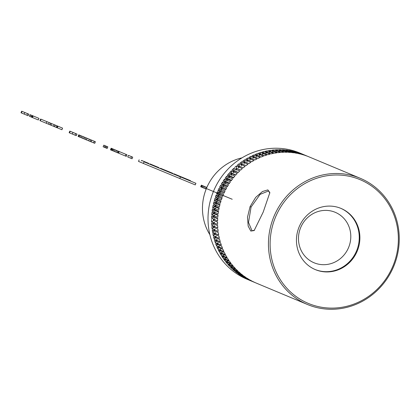 <?xml version="1.0" encoding="UTF-8"?>
<svg xmlns="http://www.w3.org/2000/svg" width="420" height="420" viewBox="0 0 420 420"><rect width="100%" height="100%" fill="white"/><g stroke="black" fill="none" stroke-linecap="round" stroke-linejoin="round"><path stroke-width="0.63" d="M306.563 155.852L308.553 156.676M303.975 154.786L302.08 153.977A68.408 64.869 -67.3 0 1 303.34 154.487A68.408 64.869 -67.3 0 1 304.175 154.844L304.159 154.859M306.479 155.82A68.408 64.869 112.7 0 0 306.07 155.636L304.175 154.844M303.277 154.66L303.424 154.576A68.408 64.869 112.7 0 1 304.474 154.98L308.133 156.508A68.408 64.869 -67.3 0 1 309.393 157.022L360.234 178.274A68.408 64.869 112.7 0 0 268.69 249.921A68.408 64.869 112.7 0 0 307.461 304.5A68.408 64.869 112.7 0 0 399 232.853A68.408 64.869 112.7 0 0 360.234 178.274M300.799 153.667L298.882 152.822A68.408 64.869 -67.3 0 1 301.024 153.573L300.888 153.699M299.938 153.652L300.206 153.484A68.408 64.869 112.7 0 1 301.282 153.825L304.941 155.358A68.408 64.869 -67.3 0 1 307.078 156.109L303.424 154.576M302.846 154.481L301.024 153.573M297.523 152.639L295.627 151.851A68.408 64.869 -67.3 0 1 297.812 152.481L297.523 152.639A68.408 64.869 112.7 0 0 296.431 152.355L296.263 152.702M296.557 152.828L296.935 152.565A68.408 64.869 112.7 0 1 298.027 152.854L301.686 154.382A68.408 64.869 -67.3 0 1 303.865 155.012L300.206 153.484M299.581 153.5L297.812 152.481M294.273 151.961L292.325 151.053A68.408 64.869 -67.3 0 1 294.536 151.567L294.242 151.898M290.945 151.379L288.976 150.444A68.408 64.869 -67.3 0 1 291.212 150.833L293.108 151.62L292.75 152.486L293.612 151.83A68.408 64.869 112.7 0 1 294.719 152.056L298.379 153.584A68.408 64.869 -67.3 0 1 300.589 154.098L296.935 152.565M294.536 151.567L296.431 152.355M291.212 150.833L290.876 151.253M287.584 150.974L285.595 150.014A68.408 64.869 -67.3 0 1 287.852 150.281L289.748 151.069L289.427 151.966L290.252 151.279A68.408 64.869 112.7 0 1 291.37 151.441L295.029 152.975A68.408 64.869 -67.3 0 1 297.271 153.363L293.612 151.83M287.852 150.281L287.474 150.801M284.204 150.754L282.188 149.772A68.408 64.869 -67.3 0 1 284.466 149.914L286.356 150.701L286.072 151.625L286.86 150.911A68.408 64.869 112.7 0 1 287.989 151.016L291.648 152.544A68.408 64.869 -67.3 0 1 293.911 152.812L290.252 151.279M284.466 149.914L284.051 150.549M280.812 150.717L278.77 149.714A68.408 64.869 -67.3 0 1 281.054 149.73L282.944 150.523L282.707 151.473L283.447 150.733A68.408 64.869 112.7 0 1 284.587 150.77L288.241 152.303A68.408 64.869 -67.3 0 1 290.519 152.444L286.86 150.911M281.054 149.73L280.613 150.486M277.415 150.864L275.342 149.84A68.408 64.869 -67.3 0 1 277.631 149.735L279.52 150.528L279.326 151.499L280.03 150.738A68.408 64.869 112.7 0 1 281.164 150.712L284.823 152.245A68.408 64.869 -67.3 0 1 287.107 152.261L283.447 150.733M277.631 149.735L277.179 150.607M274.024 151.195L271.924 150.155A68.408 64.869 -67.3 0 1 274.207 149.924L276.098 150.717L275.945 151.715L276.602 150.927A68.408 64.869 112.7 0 1 277.741 150.843L281.4 152.371A68.408 64.869 -67.3 0 1 283.684 152.266L280.03 150.738M274.207 149.924L273.751 150.922M270.648 151.704L268.517 150.654A68.408 64.869 -67.3 0 1 270.79 150.302L272.685 151.09L272.575 152.108L273.189 151.305A68.408 64.869 112.7 0 1 274.323 151.158L277.977 152.686A68.408 64.869 -67.3 0 1 280.261 152.455L276.602 150.927M270.79 150.302L270.344 151.421M267.293 152.397L265.135 151.337A68.408 64.869 -67.3 0 1 267.393 150.859L269.283 151.652L269.22 152.686L269.787 151.862A68.408 64.869 112.7 0 1 270.916 151.657L274.575 153.184A68.408 64.869 -67.3 0 1 276.843 152.833L273.189 151.305M267.393 150.859L266.968 152.103M263.97 153.263L261.786 152.203A68.408 64.869 -67.3 0 1 264.017 151.604L265.907 152.397L265.892 153.442L266.416 152.607A68.408 64.869 112.7 0 1 267.529 152.339L271.189 153.867A68.408 64.869 -67.3 0 1 273.446 153.395L269.787 151.862M264.017 151.604L263.623 152.969M260.689 154.308L258.473 153.248A68.408 64.869 -67.3 0 1 260.678 152.528L262.574 153.321L262.6 154.376L263.078 153.531A68.408 64.869 112.7 0 1 264.18 153.206L267.839 154.733A68.408 64.869 -67.3 0 1 270.07 154.135L266.416 152.607M260.678 152.528L260.332 154.019M257.46 155.531L255.218 154.466A68.408 64.869 -67.3 0 1 257.387 153.631L259.276 154.423L259.355 155.489L259.781 154.634A68.408 64.869 112.7 0 1 260.873 154.245L264.532 155.778A68.408 64.869 -67.3 0 1 266.737 155.059L263.078 153.531M257.387 153.631L257.093 155.248M254.147 154.906L253.916 156.655L252.016 155.857A68.408 64.869 -67.3 0 1 254.147 154.906L256.037 155.699L256.163 156.77L256.541 155.909A68.408 64.869 112.7 0 1 257.612 155.468L261.272 156.996A68.408 64.869 -67.3 0 1 263.44 156.161L259.781 154.634M251.186 158.477L248.887 157.421A68.408 64.869 -67.3 0 1 250.971 156.361L252.861 157.148L253.034 158.225L253.365 157.358A68.408 64.869 112.7 0 1 254.415 156.859L258.074 158.387A68.408 64.869 -67.3 0 1 260.201 157.442L256.541 155.909M254.289 156.917L253.911 156.65A68.408 64.869 112.7 0 0 252.861 157.148M250.971 156.361L250.819 158.235M248.157 160.193L245.831 159.149A68.408 64.869 -67.3 0 1 247.863 157.978L249.758 158.765L249.979 159.847L250.262 158.981A68.408 64.869 112.7 0 1 251.286 158.424L254.94 159.952A68.408 64.869 -67.3 0 1 257.024 158.891L253.365 157.358M247.863 157.978L247.805 159.983M245.212 162.067L242.865 161.033A68.408 64.869 -67.3 0 1 244.839 159.758L246.729 160.55L247.002 161.621L247.233 160.76A68.408 64.869 112.7 0 1 248.231 160.151L251.89 161.679A68.408 64.869 -67.3 0 1 253.916 160.508L250.262 158.981M244.839 159.758L244.881 161.894M242.361 164.099L239.988 163.076A68.408 64.869 -67.3 0 1 241.899 161.695L243.789 162.488L244.115 163.559L244.298 162.697A68.408 64.869 112.7 0 1 245.264 162.036L248.918 163.569A68.408 64.869 -67.3 0 1 250.892 162.288L247.233 160.76M241.899 161.695L242.062 163.952M241.453 164.792L245.112 166.32A68.408 64.869 -67.3 0 0 243.269 167.8L237.216 165.27A68.408 64.869 -67.3 0 1 239.059 163.79L240.949 164.582L241.322 165.643L241.453 164.792A68.408 64.869 112.7 0 1 242.387 164.078L246.047 165.611A68.408 64.869 -67.3 0 1 247.952 164.231L244.298 162.697M239.059 163.79L239.347 166.162M239.615 166.273A68.408 64.869 112.7 0 0 238.718 167.034L238.628 167.874L238.214 166.819L236.318 166.031L236.738 168.409L240.686 170.063M236.738 168.409L240.608 170.137A68.408 64.869 -67.3 0 1 242.372 168.562L238.718 167.034M236.948 168.609A68.408 64.869 112.7 0 0 236.087 169.412L236.05 170.247L235.583 169.202L233.693 168.409L234.229 170.762L238.229 172.431M234.229 170.762L232.003 170.079L238.056 172.609A68.408 64.869 -67.3 0 1 239.747 170.945L236.087 169.412M231.184 170.929L231.84 173.24L229.577 172.678A68.408 64.869 -67.3 0 1 231.184 170.929L233.074 171.717L233.588 172.746L233.583 171.932A68.408 64.869 112.7 0 1 234.402 171.077M231.84 173.24L235.883 174.93M229.577 172.678L235.636 175.214A68.408 64.869 -67.3 0 1 237.237 173.46L233.583 171.932M228.8 173.57L229.577 175.838L227.283 175.408A68.408 64.869 -67.3 0 1 228.8 173.57L230.696 174.363L231.252 175.371L231.2 174.573A68.408 64.869 112.7 0 1 231.977 173.68M229.577 175.838L233.651 177.544M227.283 175.408L233.336 177.938A68.408 64.869 -67.3 0 1 234.853 176.106L231.2 174.573M226.548 176.337L227.441 178.558L225.125 178.248A68.408 64.869 -67.3 0 1 226.548 176.337L228.443 177.13L229.047 178.117L228.947 177.34A68.408 64.869 112.7 0 1 229.682 176.405M227.441 178.558L231.546 180.275M225.125 178.248L231.178 180.779A68.408 64.869 -67.3 0 1 232.607 178.868L228.947 177.34M224.438 179.214L225.44 181.377L223.104 181.198A68.408 64.869 -67.3 0 1 224.438 179.214L226.328 180.007L226.984 180.973L226.837 180.217A68.408 64.869 112.7 0 1 227.519 179.251M225.44 181.377L229.572 183.104M223.104 181.198L226.18 182.165L225.503 182.196L229.163 183.729A68.408 64.869 -67.3 0 1 230.491 181.745L226.837 180.217M222.469 182.196L223.582 184.301L221.235 184.244A68.408 64.869 -67.3 0 1 222.469 182.196L224.359 182.989L225.057 183.934L224.868 183.199A68.408 64.869 112.7 0 1 225.503 182.196M223.582 184.301L227.729 186.034M221.235 184.244L224.317 185.162L223.634 185.246L227.293 186.779A68.408 64.869 -67.3 0 1 228.522 184.732L224.868 183.199M220.647 185.278L221.865 187.315L219.518 187.383A68.408 64.869 -67.3 0 1 220.647 185.278L222.542 186.071L223.277 186.984L223.046 186.281A68.408 64.869 112.7 0 1 223.634 185.246M221.865 187.315L226.028 189.053M219.518 187.383L222.6 188.255L221.917 188.386L225.577 189.919A68.408 64.869 -67.3 0 1 226.706 187.808L223.046 186.281M218.983 188.449L220.306 190.407L217.959 190.607A68.408 64.869 -67.3 0 1 218.983 188.449L220.878 189.242L221.655 190.129L221.382 189.452A68.408 64.869 112.7 0 1 221.917 188.386M220.306 190.407L224.474 192.15M217.959 190.607L219.854 191.399L221.041 191.425L220.358 191.609L224.018 193.142A68.408 64.869 -67.3 0 1 225.041 190.979L221.382 189.452M217.476 191.698L218.899 193.578L216.562 193.909A68.408 64.869 -67.3 0 1 217.476 191.698L219.371 192.486L220.19 193.342L219.875 192.701A68.408 64.869 112.7 0 1 220.358 191.609M218.899 193.578L223.067 195.321M216.562 193.909L218.453 194.696L219.639 194.67L218.962 194.906L222.616 196.439A68.408 64.869 -67.3 0 1 223.535 194.229L219.875 192.701M216.137 195.017L217.649 196.817L215.329 197.269A68.408 64.869 -67.3 0 1 216.137 195.017L218.027 195.809L218.883 196.628L218.531 196.019A68.408 64.869 112.7 0 1 218.962 194.906M217.649 196.817L221.818 198.555M215.329 197.269L217.224 198.061L218.4 197.983L217.728 198.272L221.387 199.799A68.408 64.869 -67.3 0 1 222.191 197.547L218.531 196.019M214.956 198.398L216.568 200.109L214.268 200.686A68.408 64.869 -67.3 0 1 214.956 198.398L217.744 199.978L217.355 199.4A68.408 64.869 112.7 0 1 217.728 198.272M216.568 200.109L220.726 201.847M214.268 200.686L216.158 201.479L217.329 201.353L216.662 201.689L220.322 203.217A68.408 64.869 -67.3 0 1 221.015 200.928L217.355 199.4M213.953 201.831L215.649 203.448L213.376 204.152A68.408 64.869 -67.3 0 1 213.953 201.831L216.773 203.375L216.347 202.834A68.408 64.869 112.7 0 1 216.662 201.689M215.649 203.448L219.797 205.186M213.376 204.152L215.266 204.944L216.426 204.766L215.775 205.154L219.429 206.682A68.408 64.869 -67.3 0 1 220.007 204.367L216.347 202.834M213.119 205.312L214.898 206.829L212.657 207.653A68.408 64.869 -67.3 0 1 213.119 205.312L215.969 206.813L215.513 206.315A68.408 64.869 112.7 0 1 215.775 205.154M214.898 206.829L219.025 208.556M212.657 207.653L214.552 208.441L215.696 208.22L215.056 208.656L218.715 210.184A68.408 64.869 -67.3 0 1 219.172 207.842L215.513 206.315M212.457 208.824L214.316 210.242L212.116 211.181A68.408 64.869 -67.3 0 1 212.457 208.824L214.856 209.822A68.408 64.869 112.7 0 1 215.056 208.656M214.316 210.242L218.421 211.953M212.116 211.181L214.011 211.974L215.14 211.701L214.515 212.184L218.174 213.712A68.408 64.869 -67.3 0 1 218.516 211.355L214.856 209.822M211.979 212.357L213.906 213.67L211.754 214.725A68.408 64.869 -67.3 0 1 211.979 212.357L214.373 213.36A68.408 64.869 112.7 0 1 214.515 212.184M213.906 213.67L217.98 215.371M211.754 214.725L213.649 215.518L214.757 215.203L214.153 215.728L217.807 217.256A68.408 64.869 -67.3 0 1 218.033 214.888L214.373 213.36M214.153 215.728A68.408 64.869 112.7 0 0 214.069 216.909L211.675 215.906L213.67 217.109L217.707 218.799M213.67 217.109L211.57 218.279L213.46 219.072L214.552 218.71L213.964 219.282L217.623 220.81A68.408 64.869 -67.3 0 1 217.728 218.437L214.069 216.909M213.964 219.282A68.408 64.869 112.7 0 0 213.943 220.463L217.602 222.222M213.607 220.553L211.565 221.834L213.454 222.621L214.526 222.217L213.959 222.836L217.618 224.364A68.408 64.869 -67.3 0 1 217.602 221.991L213.943 220.463M211.601 223.01L213.717 223.986L211.738 225.372A68.408 64.869 -67.3 0 1 211.601 223.01L214.001 224.012A68.408 64.869 112.7 0 1 213.959 222.836M213.717 223.986L217.66 225.635M211.738 225.372L213.628 226.165L214.672 225.719L214.137 226.375L217.791 227.903A68.408 64.869 -67.3 0 1 217.655 225.54L214.001 224.012M214.137 226.375A68.408 64.869 112.7 0 0 214.195 227.136A68.408 64.869 112.7 0 0 214.232 227.546L211.838 226.543A68.408 64.869 -67.3 0 0 212.09 228.89L213.985 229.682A68.408 64.869 112.7 0 0 214.137 230.848L214.641 231.021M213.628 226.165A68.408 64.869 112.7 0 0 213.691 226.926A68.408 64.869 112.7 0 0 213.728 227.335M303.34 154.487L299.806 153.011A68.408 64.869 112.7 0 0 208.268 224.658A68.408 64.869 112.7 0 0 247.034 279.237L250.567 280.712A68.408 64.869 -67.3 0 1 249.732 280.355L251.622 281.148A68.408 64.869 112.7 0 1 250.593 280.686L248.703 279.899A68.408 64.869 -67.3 0 1 246.656 278.917L248.598 279.683M303.97 154.77A68.408 64.869 112.7 0 0 302.92 154.366M300.778 153.615A68.408 64.869 112.7 0 0 299.702 153.274M294.215 151.846A68.408 64.869 112.7 0 0 293.108 151.62M290.866 151.232A68.408 64.869 112.7 0 0 289.748 151.069M287.485 150.806A68.408 64.869 112.7 0 0 286.356 150.701M284.083 150.559A68.408 64.869 112.7 0 0 282.944 150.523M280.66 150.502A68.408 64.869 112.7 0 0 279.52 150.528M277.237 150.633A68.408 64.869 112.7 0 0 276.098 150.717M273.814 150.948A68.408 64.869 112.7 0 0 272.685 151.09M270.412 151.447A68.408 64.869 112.7 0 0 269.283 151.652M267.026 152.129A68.408 64.869 112.7 0 0 265.907 152.397M263.676 152.99A68.408 64.869 112.7 0 0 262.574 153.321M260.368 154.035A68.408 64.869 112.7 0 0 259.276 154.423M257.108 155.258A68.408 64.869 112.7 0 0 256.037 155.699M250.777 158.209A68.408 64.869 112.7 0 0 249.758 158.765M247.727 159.936A68.408 64.869 112.7 0 0 246.729 160.55M244.755 161.826A68.408 64.869 112.7 0 0 243.789 162.488M241.883 163.868A68.408 64.869 112.7 0 0 240.949 164.582M239.111 166.063A68.408 64.869 112.7 0 0 238.214 166.819M234.554 167.606A68.408 64.869 -67.3 0 1 236.318 166.031M236.444 168.394A68.408 64.869 112.7 0 0 235.583 169.202M232.003 170.079A68.408 64.869 -67.3 0 1 233.693 168.409M233.898 170.867A68.408 64.869 112.7 0 0 233.074 171.717M231.472 173.471A68.408 64.869 112.7 0 0 230.696 174.363M229.173 176.195A68.408 64.869 112.7 0 0 228.443 177.13M227.015 179.035A68.408 64.869 112.7 0 0 226.328 180.007M224.999 181.986A68.408 64.869 112.7 0 0 224.359 182.989M223.13 185.036A68.408 64.869 112.7 0 0 222.542 186.071M221.414 188.176A68.408 64.869 112.7 0 0 220.878 189.242M219.854 191.399A68.408 64.869 112.7 0 0 219.371 192.486M218.453 194.696A68.408 64.869 112.7 0 0 218.027 195.809M217.224 198.061A68.408 64.869 112.7 0 0 216.851 199.19M216.158 201.479A68.408 64.869 112.7 0 0 215.843 202.624M215.266 204.944A68.408 64.869 112.7 0 0 215.009 206.099M214.552 208.441A68.408 64.869 112.7 0 0 214.352 209.612M214.011 211.974A68.408 64.869 112.7 0 0 213.869 213.15M213.649 215.518A68.408 64.869 112.7 0 0 213.565 216.699M211.57 218.279A68.408 64.869 -67.3 0 1 211.675 215.906M213.46 219.072A68.408 64.869 112.7 0 0 213.439 220.253M211.565 221.834A68.408 64.869 -67.3 0 1 211.549 219.46M213.454 222.621A68.408 64.869 112.7 0 0 213.497 223.802M213.985 229.682L214.998 229.194L214.489 229.892L218.148 231.425A68.408 64.869 -67.3 0 1 217.891 229.078L214.232 227.546M213.964 227.43L212.09 228.89M214.489 229.892A68.408 64.869 112.7 0 0 214.646 231.058L218.3 232.585A68.408 64.869 -67.3 0 0 218.678 234.911L215.019 233.384A68.408 64.869 112.7 0 0 215.234 234.533L218.894 236.061A68.408 64.869 -67.3 0 0 219.382 238.361L215.722 236.828A68.408 64.869 112.7 0 0 215.996 237.967L219.655 239.495A68.408 64.869 -67.3 0 0 220.264 241.757L216.605 240.23A68.408 64.869 112.7 0 0 216.935 241.343L220.595 242.876A68.408 64.869 -67.3 0 0 221.319 245.096L217.66 243.569A68.408 64.869 112.7 0 0 218.048 244.661L221.702 246.188A68.408 64.869 -67.3 0 0 222.537 248.367L218.883 246.834A68.408 64.869 112.7 0 0 219.324 247.905L222.983 249.438A68.408 64.869 -67.3 0 0 223.928 251.559L220.269 250.031A68.408 64.869 112.7 0 0 220.768 251.071L224.422 252.599A68.408 64.869 -67.3 0 0 225.477 254.667L221.818 253.134A68.408 64.869 112.7 0 0 222.369 254.147L226.028 255.675A68.408 64.869 -67.3 0 0 227.183 257.675L223.524 256.147A68.408 64.869 112.7 0 0 224.128 257.124L227.787 258.657A68.408 64.869 -67.3 0 0 229.047 260.584L225.388 259.056A68.408 64.869 112.7 0 0 226.039 260.001L229.698 261.529A68.408 64.869 -67.3 0 0 231.053 263.382L227.393 261.854A68.408 64.869 112.7 0 0 228.097 262.757L231.751 264.29A68.408 64.869 -67.3 0 0 233.205 266.065L229.546 264.532A68.408 64.869 112.7 0 0 230.291 265.398L233.951 266.926A68.408 64.869 -67.3 0 0 235.494 268.616L231.835 267.089A68.408 64.869 112.7 0 0 232.622 267.908L236.282 269.435A68.408 64.869 -67.3 0 0 237.909 271.036L234.25 269.509A68.408 64.869 112.7 0 0 235.084 270.281L238.739 271.814A68.408 64.869 -67.3 0 0 240.45 273.32L236.791 271.787A68.408 64.869 112.7 0 0 237.662 272.517L241.322 274.045A68.408 64.869 -67.3 0 0 243.107 275.457L239.453 273.924A68.408 64.869 112.7 0 0 240.356 274.601L244.015 276.129A68.408 64.869 -67.3 0 0 245.873 277.436L242.219 275.909A68.408 64.869 112.7 0 0 243.159 276.533L246.818 278.061A68.408 64.869 -67.3 0 0 248.745 279.263L245.086 277.736A68.408 64.869 112.7 0 0 246.062 278.308L249.722 279.836A68.408 64.869 -67.3 0 0 251.706 280.928L248.047 279.4A68.408 64.869 112.7 0 0 249.055 279.914L252.714 281.447A68.408 64.869 -67.3 0 0 254.756 282.429L251.097 280.896A68.408 64.869 112.7 0 0 252.126 281.358L255.785 282.886A68.408 64.869 -67.3 0 0 256.62 283.243L307.461 304.5M214.321 230.911L212.62 232.381A68.408 64.869 -67.3 0 1 212.247 230.055L214.137 230.848M212.62 232.381L214.515 233.173A68.408 64.869 112.7 0 0 214.73 234.323L215.224 234.47M215.019 233.384L215.497 232.643L214.515 233.173M214.856 234.36L213.328 235.83A68.408 64.869 -67.3 0 1 212.835 233.531L214.73 234.323M213.328 235.83L215.219 236.618A68.408 64.869 112.7 0 0 215.492 237.752L215.975 237.878M215.722 236.828L216.174 236.05L215.219 236.618M215.576 237.778L214.21 239.227A68.408 64.869 -67.3 0 1 213.602 236.964L215.492 237.752M214.21 239.227L216.101 240.014A68.408 64.869 112.7 0 0 216.431 241.133L216.904 241.232M216.605 240.23L217.019 239.416L216.101 240.014M216.473 241.143L215.261 242.566A68.408 64.869 -67.3 0 1 214.541 240.34L216.431 241.133M215.261 242.566L217.156 243.353A68.408 64.869 112.7 0 0 217.539 244.451L217.996 244.529M217.66 243.569L218.038 242.718L217.156 243.353M217.549 244.451L216.484 245.837A68.408 64.869 -67.3 0 1 215.649 243.658L217.539 244.451M216.484 245.837L218.374 246.624A68.408 64.869 112.7 0 0 218.82 247.695L219.256 247.753M218.883 246.834L219.224 245.957L218.374 246.624M218.799 247.684L217.87 249.029A68.408 64.869 -67.3 0 1 216.925 246.902L218.82 247.695M217.87 249.029L219.765 249.816A68.408 64.869 112.7 0 0 220.264 250.861L220.678 250.892M220.269 250.031L220.573 249.123L219.765 249.816M220.222 250.845L219.424 252.131A68.408 64.869 -67.3 0 1 218.369 250.068L220.264 250.861M219.424 252.131L221.314 252.924A68.408 64.869 112.7 0 0 221.865 253.937L222.259 253.953M221.818 253.134L222.08 252.2L221.314 252.924M221.812 253.916L221.13 255.145A68.408 64.869 -67.3 0 1 219.97 253.145L221.865 253.937M221.13 255.145L223.02 255.938A68.408 64.869 112.7 0 0 223.624 256.914L223.997 256.914M223.524 256.147L223.75 255.187L223.02 255.938M223.561 256.888L222.989 258.053A68.408 64.869 -67.3 0 1 221.728 256.121L223.624 256.914M222.989 258.053L224.884 258.846A68.408 64.869 112.7 0 0 225.535 259.786L225.881 259.77M225.388 259.056L225.566 258.074L224.884 258.846M225.466 259.76L224.999 260.852A68.408 64.869 -67.3 0 1 223.64 258.998L225.535 259.786M224.999 260.852L226.889 261.644A68.408 64.869 112.7 0 0 227.588 262.547L227.908 262.521M227.393 261.854L227.53 260.852L226.889 261.644M227.525 262.521L227.152 263.534A68.408 64.869 -67.3 0 1 225.697 261.755L227.588 262.547M227.152 263.534L229.042 264.322A68.408 64.869 112.7 0 0 229.787 265.188L230.076 265.146M229.546 264.532L229.635 263.513L229.042 264.322M229.73 265.162L229.435 266.086A68.408 64.869 -67.3 0 1 227.892 264.395L229.787 265.188M229.435 266.086L231.331 266.878A68.408 64.869 112.7 0 0 232.118 267.697L232.376 267.65M231.835 267.089L231.877 266.049L231.331 266.878M232.071 267.677L231.856 268.506A68.408 64.869 -67.3 0 1 230.228 266.905L232.118 267.697M231.856 268.506L233.746 269.299A68.408 64.869 112.7 0 0 234.575 270.07L234.801 270.023M234.25 269.509L234.25 268.459L233.746 269.299M234.549 270.06L234.397 270.79A68.408 64.869 -67.3 0 1 232.685 269.278L234.575 270.07M234.397 270.79L236.287 271.577A68.408 64.869 112.7 0 0 237.158 272.307L237.347 272.255M236.791 271.787L236.744 270.727L236.287 271.577M237.153 272.302L237.053 272.921A68.408 64.869 -67.3 0 1 235.268 271.514L237.158 272.307M239.453 273.924L239.353 272.853L238.943 273.714L237.053 272.921M240.009 274.344L237.962 273.599A68.408 64.869 -67.3 0 0 239.82 274.906L241.715 275.699A68.408 64.869 112.7 0 0 242.655 276.323L242.771 276.281M239.878 274.381L239.82 274.906M242.219 275.909L242.072 274.832L241.715 275.699M242.713 276.302L242.692 276.733A68.408 64.869 -67.3 0 1 240.765 275.531L242.655 276.323M242.692 276.733L244.582 277.526A68.408 64.869 112.7 0 0 245.558 278.098L247.543 279.19A68.408 64.869 112.7 0 0 248.551 279.704M244.703 277.179L244.582 277.526M245.007 277.305L245.086 277.736M245.653 278.397A68.408 64.869 -67.3 0 1 243.663 277.305L245.558 278.098M247.984 279.111L248.047 279.4M238.943 273.714A68.408 64.869 112.7 0 0 239.852 274.391M251.407 281.059A68.408 64.869 -67.3 0 1 250.567 280.712M242.009 157.847A50.201 47.607 112.7 0 0 202.65 212.788A50.201 47.607 112.7 0 0 209.879 234.701M350.7 234.124A27.363 25.951 112.7 0 0 335.192 212.294A27.363 25.951 112.7 0 0 298.573 240.949A27.363 25.951 112.7 0 0 314.081 262.784A27.363 25.951 112.7 0 0 350.7 234.124M315.058 269.493A33.18 31.463 112.7 0 0 359.142 234.612A33.18 31.463 112.7 0 0 340.651 208.273M359.772 234.875A33.18 31.463 112.7 0 0 340.967 208.404A33.18 31.463 112.7 0 0 296.567 243.154A33.18 31.463 112.7 0 0 315.373 269.624A33.18 31.463 112.7 0 0 359.772 234.875M398.118 233.184A67.069 63.604 112.7 0 0 328.587 175.513A67.069 63.604 112.7 0 0 270.354 249.916A67.069 63.604 112.7 0 0 339.89 307.587A67.069 63.604 112.7 0 0 398.118 233.184M250.073 206.619L247.517 217.151L248.162 226.097L250.808 231.058L254.147 230.564L263.193 212.105L269.855 192.617L267.855 189.898L262.484 191.52L255.707 197.374L250.073 206.619L251.081 207.039L248.509 222.437L252.037 230.78L254.483 230.218M269.85 193.095L268.511 190.964L260.132 194.355L251.081 207.039M132.683 157.138L130.52 156.245L132.72 157.164L132.064 158.755L130.851 158.256L127.738 156.954L128.394 155.358L132.678 157.143M132.72 157.164L131.507 156.66L130.851 158.256M131.507 156.66L128.394 155.358M126.95 154.775L126.294 156.371L125.37 155.988L118.555 153.153L119.217 151.562L126.95 154.775L126.032 154.397L125.37 155.988M126.032 154.397L119.217 151.562M116.419 150.412L118.918 151.447L118.256 153.043L110.486 149.819L111.148 148.223L116.419 150.412M118.918 151.447L118.608 151.326L117.952 152.917M118.608 151.326L117.805 150.99L117.148 152.586M117.805 150.99L116.524 150.46L115.862 152.056M116.524 150.454L113.531 149.216L116.524 150.454L115.101 149.872L114.439 151.463M115.101 149.872L113.904 149.378L113.242 150.969M113.904 149.378L112.985 148.995L112.324 150.586M112.985 148.995L112.361 148.733L111.699 150.328M112.361 148.733L111.547 150.26M112.203 148.669L113.117 149.042L111.956 148.565L111.295 150.155M111.956 148.565L111.552 148.397L110.891 149.987M111.552 148.397L111.253 148.271L110.591 149.861M115.768 150.14L112.466 148.769L115.768 150.14M107.83 146.858L105.714 145.976L107.83 146.858L107.174 148.449L104.344 147.278L103.136 146.774L103.793 145.178L105.898 146.055L105.236 147.646M106.927 146.48L106.265 148.071M105.898 146.055L105.005 145.688L104.344 147.278M105.005 145.688L103.793 145.178M95.398 141.719L86.231 137.912L95.398 141.719L94.736 143.315L85.26 139.393L78.094 136.416L78.75 134.82L87.145 138.306L86.489 139.897M94.29 141.262L93.634 142.853M91.76 140.201L91.098 141.797M90.746 139.797L90.085 141.388M89.318 139.204L88.662 140.8M87.145 138.306L85.922 137.797L85.26 139.393M85.922 137.797L84.614 137.251L83.958 138.847M84.614 137.251L83.255 136.689L82.598 138.285M83.255 136.689L81.863 136.112L81.202 137.708M81.863 136.112L80.614 135.597L79.952 137.188M80.619 135.597L84.236 137.093L79.601 135.177L78.944 136.768M79.601 135.177L78.95 134.904L78.288 136.495M77.017 134.106L74.209 132.941L76.923 134.075L76.261 135.665L75.038 135.161L69.148 132.71L69.809 131.119L77.017 134.106L76.267 135.66M76.923 134.075L75.695 133.571L75.038 135.161M75.695 133.571L72.98 132.431L72.319 134.022M72.98 132.431L70.182 131.276L69.52 132.867M70.182 131.276L69.809 131.119M62.58 128.142L54.852 124.929L62.58 128.142L61.919 129.733L49.964 124.787L39.937 120.635L40.598 119.044L46.919 121.658L46.258 123.254M57.939 126.221L57.283 127.811M57.566 126.063L56.91 127.659M56.931 125.79L56.27 127.386M55.277 125.118L46.105 121.312L55.277 125.118L54.616 126.709M54.17 124.661L53.508 126.252M51.634 123.601L50.977 125.192M50.626 123.191L49.964 124.787M49.198 122.603L48.536 124.194M46.919 121.658L40.971 119.201L40.315 120.792M40.971 119.201L40.598 119.044M38.987 118.377L38.325 119.968L32.461 117.542L29.479 116.298L30.135 114.702L38.987 118.377L33.122 115.952L32.461 117.542M33.122 115.952L32.75 115.794L32.088 117.385M32.75 115.794L37.385 117.716L32.209 115.568L31.547 117.159M32.209 115.568L31.836 115.411L31.18 117.007M31.836 115.411L35.968 117.122L30.513 114.86L29.852 116.45M30.513 114.86L30.135 114.702M28.87 114.182L26.061 113.017L28.775 114.151L28.114 115.747L21 112.786L21.662 111.195L28.87 114.182L28.119 115.736M28.775 114.151L27.547 113.647L26.89 115.238M27.547 113.647L24.832 112.508L24.171 114.104M24.832 112.508L22.034 111.353L21.373 112.943M22.034 111.353L21.662 111.195M205.837 187.01L206.855 187.43L205.832 187.021M202.865 185.782L206.845 187.446L206.052 187.115L205.396 188.706L201.206 186.968L200.702 186.753L201.364 185.162L202.865 185.787M206.052 187.115L204.603 186.512L203.947 188.108M204.603 186.512L203.438 186.029L202.781 187.625M203.438 186.029L202.535 185.656L201.878 187.247M202.535 185.656L201.868 185.378L201.206 186.968M201.868 185.378L201.469 185.209L200.812 186.8M206.183 189.037L205.396 188.706M190.523 180.679L182.779 177.471L190.523 180.679L190.381 181.015M190.339 180.611L190.202 180.941M189.578 180.296L189.441 180.621M188.27 179.755L188.134 180.08M186.764 179.13L186.627 179.456M185.357 178.547L185.22 178.873M184.165 178.043L189.184 180.128L184.165 178.043L184.023 178.379M183.215 177.655L183.078 177.986M182.779 177.471L182.637 177.807M182.542 177.382L173.885 173.785L182.542 177.382L182.406 177.707M182.348 177.303L182.217 177.629M181.592 176.988L181.456 177.314M180.243 176.431L180.112 176.757M178.752 175.817L178.621 176.138M177.539 175.313L177.403 175.634M176.558 174.904L176.426 175.229M175.802 174.589L175.665 174.914M173.885 173.785L173.744 174.127M172.751 173.334L165.632 170.373L172.846 173.36L170.032 172.195L172.751 173.334L172.615 173.659M171.523 172.825L171.386 173.15M168.809 171.691L168.667 172.027M172.846 173.36L172.704 173.696M166.819 170.877L160.498 168.263L166.819 170.877L166.682 171.203M160.871 168.415L160.739 168.746M160.498 168.263L160.361 168.588M158.886 167.596L150.034 163.921L158.886 167.596L158.75 167.921M153.022 165.17L152.885 165.496M152.649 165.013L152.513 165.338M152.108 164.782L151.972 165.113M151.736 164.63L151.599 164.96M150.412 164.078L150.271 164.414M150.034 163.921L149.898 164.257M148.675 163.37L141.561 160.414L148.769 163.401L145.96 162.236L148.675 163.37L148.538 163.695M147.452 162.866L147.315 163.186M144.732 161.726L144.596 162.062M141.934 160.571L141.797 160.902M141.561 160.414L141.419 160.75M148.769 163.401L148.633 163.732M144.002 161.837L195.914 183.309L195.253 184.9L179.797 178.516L180.453 176.925L180.941 177.114L144.002 161.837L143.346 163.433L179.797 178.505M195.914 183.309L180.453 176.925M143.351 163.417L138.495 161.401L139.156 159.81M206.603 188.664L232.218 199.264"/></g></svg>
